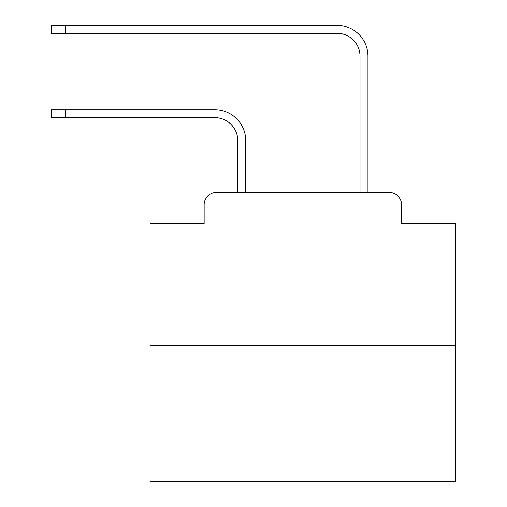 <?xml version="1.0" encoding="UTF-8"?>
<svg xmlns="http://www.w3.org/2000/svg" width="507" height="507" viewBox="0 0 507 507"><rect width="100%" height="100%" fill="white"/><g stroke="black" fill="none" stroke-linecap="round" stroke-linejoin="round"><path stroke-width="0.76" d="M204.144 204.752L204.144 223.701L204.144 204.752A12.225 12.225 0 0 1 216.369 192.527L237.758 192.527L237.758 140.572A22.923 22.923 0 0 0 214.841 117.649A22.923 22.923 0 0 1 237.758 140.572A22.923 22.923 0 0 0 214.841 117.649A22.923 22.923 0 0 1 237.758 140.572A22.923 22.923 0 0 0 214.841 117.649A22.923 22.923 0 0 1 237.758 140.572A22.923 22.923 0 0 0 214.841 117.649A22.923 22.923 0 0 1 237.758 140.572A22.923 22.923 0 0 0 214.841 117.649A22.923 22.923 0 0 1 237.758 140.572A22.923 22.923 0 0 0 214.841 117.649A22.923 22.923 0 0 1 237.758 140.572A22.923 22.923 0 0 0 214.841 117.649A22.923 22.923 0 0 1 237.758 140.572A22.923 22.923 0 0 0 214.841 117.649A22.923 22.923 0 0 1 237.758 140.572A22.923 22.923 0 0 0 214.841 117.649A22.923 22.923 0 0 1 237.758 140.572A22.923 22.923 0 0 0 214.841 117.649A22.923 22.923 0 0 1 237.758 140.572A22.923 22.923 0 0 0 214.841 117.649A22.923 22.923 0 0 1 237.758 140.572A22.923 22.923 0 0 0 214.841 117.649A22.923 22.923 0 0 1 237.758 140.572A22.923 22.923 0 0 0 214.841 117.649A22.923 22.923 0 0 1 237.758 140.572A22.923 22.923 0 0 0 214.841 117.649A22.923 22.923 0 0 1 237.758 140.572A22.923 22.923 0 0 0 214.841 117.649A22.923 22.923 0 0 1 237.758 140.572A22.923 22.923 0 0 0 214.841 117.649A22.923 22.923 0 0 1 237.758 140.572A22.923 22.923 0 0 0 214.841 117.649A22.923 22.923 0 0 1 237.758 140.572A22.923 22.923 0 0 0 214.841 117.649L51.327 117.649L51.327 109.702L65.384 109.702L65.384 117.649M455.673 345.343L150.047 345.343L150.047 481.65L455.673 481.65L455.673 223.701L401.576 223.701L401.576 204.752A12.225 12.225 0 0 0 389.351 192.527L216.369 192.527M150.047 345.343L150.047 223.701L204.144 223.701M65.384 109.702L214.841 109.702A30.87 30.87 0 0 1 245.705 140.572L245.705 192.527L245.705 140.572L245.705 192.527L245.705 140.572L245.705 192.527L245.705 140.572L245.705 192.527L245.705 140.572L245.705 192.527L245.705 140.572L245.705 192.527L245.705 140.572L245.705 192.527L245.705 140.572L245.705 192.527L245.705 140.572L245.705 192.527L245.705 140.572L245.705 192.527L245.705 140.572L245.705 192.527L245.705 140.572L245.705 192.527L245.705 140.572L245.705 192.527L245.705 140.572L245.705 192.527L245.705 140.572L245.705 192.527L245.705 140.572L245.705 192.527L245.705 140.572L245.705 192.527L245.705 140.572L245.705 192.527L255.179 192.527M350.533 192.527L360.008 192.527L360.008 56.22A22.923 22.923 0 0 0 337.092 33.297A22.923 22.923 0 0 1 360.008 56.22A22.923 22.923 0 0 0 337.092 33.297A22.923 22.923 0 0 1 360.008 56.22A22.923 22.923 0 0 0 337.092 33.297A22.923 22.923 0 0 1 360.008 56.22A22.923 22.923 0 0 0 337.092 33.297A22.923 22.923 0 0 1 360.008 56.22A22.923 22.923 0 0 0 337.092 33.297A22.923 22.923 0 0 1 360.008 56.22A22.923 22.923 0 0 0 337.092 33.297A22.923 22.923 0 0 1 360.008 56.22A22.923 22.923 0 0 0 337.092 33.297A22.923 22.923 0 0 1 360.008 56.22A22.923 22.923 0 0 0 337.092 33.297A22.923 22.923 0 0 1 360.008 56.22A22.923 22.923 0 0 0 337.092 33.297A22.923 22.923 0 0 1 360.008 56.22A22.923 22.923 0 0 0 337.092 33.297A22.923 22.923 0 0 1 360.008 56.22A22.923 22.923 0 0 0 337.092 33.297A22.923 22.923 0 0 1 360.008 56.22A22.923 22.923 0 0 0 337.092 33.297A22.923 22.923 0 0 1 360.008 56.22A22.923 22.923 0 0 0 337.092 33.297A22.923 22.923 0 0 1 360.008 56.22A22.923 22.923 0 0 0 337.092 33.297A22.923 22.923 0 0 1 360.008 56.22A22.923 22.923 0 0 0 337.092 33.297A22.923 22.923 0 0 1 360.008 56.22A22.923 22.923 0 0 0 337.092 33.297A22.923 22.923 0 0 1 360.008 56.22A22.923 22.923 0 0 0 337.092 33.297A22.923 22.923 0 0 1 360.008 56.22A22.923 22.923 0 0 0 337.092 33.297L51.327 33.297L51.327 25.35L65.384 25.35L65.384 33.297M65.384 25.35L337.092 25.35A30.87 30.87 0 0 1 367.955 56.22L367.955 192.527L367.955 56.22L367.955 192.527L367.955 56.22L367.955 192.527L367.955 56.22L367.955 192.527L367.955 56.22L367.955 192.527L367.955 56.22L367.955 192.527L367.955 56.22L367.955 192.527L367.955 56.22L367.955 192.527L367.955 56.22L367.955 192.527L367.955 56.22L367.955 192.527L367.955 56.22L367.955 192.527L367.955 56.22L367.955 192.527L367.955 56.22L367.955 192.527L367.955 56.22L367.955 192.527L367.955 56.22L367.955 192.527L367.955 56.22L367.955 192.527L367.955 56.22L367.955 192.527L367.955 56.22L367.955 192.527L389.351 192.527M401.576 223.701L401.576 204.752"/></g></svg>
